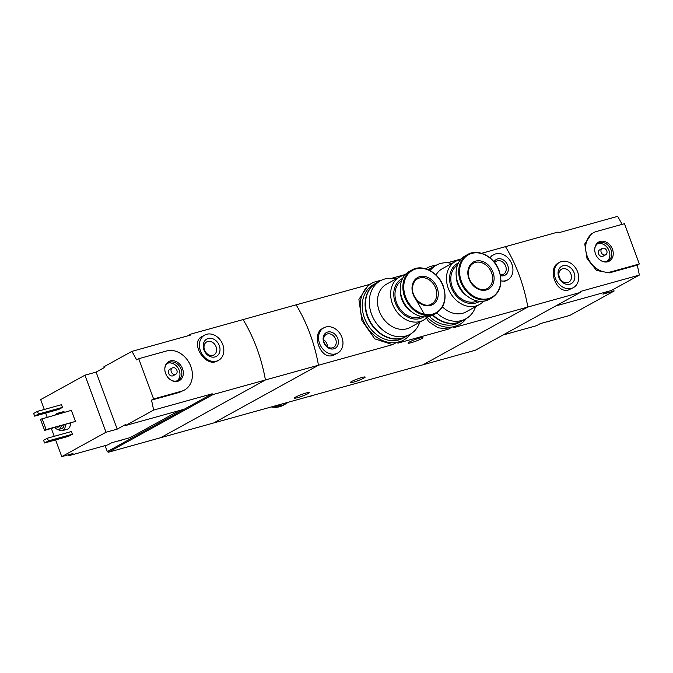 <?xml version="1.0" encoding="UTF-8"?>
<svg xmlns="http://www.w3.org/2000/svg" width="673" height="673" viewBox="0 0 673 673"><rect width="100%" height="100%" fill="white"/><g stroke="black" fill="none" stroke-linecap="round" stroke-linejoin="round"><path stroke-width="1.01" d="M410.412 334.111A32.582 25.969 -118.9 0 1 403.548 340.151A32.582 25.969 -118.9 0 1 401.646 341.076L396.347 342.557A32.582 25.969 -118.9 0 1 363.041 319.877A32.582 25.969 -118.9 0 1 372.102 283.089A32.582 25.969 -118.9 0 1 374.003 282.164L379.311 280.691A32.582 25.969 -118.9 0 1 380.876 280.523M401.646 341.076L403.548 340.151M396.347 342.557L392.569 344.635L374.726 338.83L361.897 320.516L358.902 299.392L368.392 285.133L372.102 283.089M425.925 268.838A32.582 25.969 -118.9 0 1 427.935 267.568A32.582 25.969 -118.9 0 1 429.837 266.651L435.145 265.17A32.582 25.969 -118.9 0 1 436.71 265.002M466.238 318.59A32.582 25.969 -118.9 0 1 459.381 324.638A32.582 25.969 -118.9 0 1 457.48 325.564L459.381 324.638M457.48 325.564L452.18 327.036L448.403 329.114L437.997 327.759L428.482 321.467L415.847 299.334M452.18 327.036A32.582 25.969 -118.9 0 1 427.254 317.227M369.78 284.368L296.112 304.844A107.991 64.086 74.5 0 1 318.455 365.237A107.991 64.086 -105.5 0 0 296.112 304.844L243.071 319.582A107.991 64.086 74.5 0 1 265.414 379.976L160.662 437.702L213.703 422.955L318.455 365.237L213.703 422.955L423.073 364.766L527.825 307.039A107.991 64.086 -105.5 0 0 505.49 246.655L557.833 232.101L558.985 232.665L617.612 216.37A107.991 64.086 74.5 0 1 622.088 224.361M351.584 381.515A7.916 0.883 -20.3 0 1 359.769 378.15A7.916 0.883 -20.3 0 1 365.153 377.057A7.916 0.883 -20.3 0 1 363.866 378.1A7.916 0.883 -20.3 0 1 355.681 381.465A7.916 0.883 -20.3 0 1 350.296 382.55A7.916 0.883 -20.3 0 1 351.584 381.515M295.75 397.028A7.916 0.883 -20.3 0 1 303.935 393.671A7.916 0.883 -20.3 0 1 309.319 392.578A7.916 0.883 -20.3 0 1 308.032 393.621A7.916 0.883 -20.3 0 1 299.847 396.977A7.916 0.883 -20.3 0 1 294.463 398.071A7.916 0.883 -20.3 0 1 295.75 397.028M212.205 393.798L184.225 409.218L125.607 425.513L153.587 410.093L212.205 393.798L213.072 394.521L392.569 344.635M323.806 327.827A14.402 11.475 -118.9 0 1 340.807 334.893A14.402 11.475 -118.9 0 1 337.703 353.047A14.402 11.475 -118.9 0 1 335.718 353.855A14.402 11.475 -118.9 0 1 320.096 344.778A14.402 11.475 -118.9 0 1 323.806 327.827L322.661 328.458C311.002 333.968 320.348 359.744 332.765 355.487L334.784 354.646M453.711 327.642L580.168 292.494L580.706 291.375L639.325 275.089A107.991 64.086 74.5 0 0 637.247 265.128L639.35 263.967L624.46 223.705L596.539 231.462A21.595 17.212 61.1 0 0 593.561 232.681A21.595 17.212 61.1 0 0 588 258.104A21.595 17.212 61.1 0 0 611.437 271.724L639.35 263.967M447.452 262.781L461.241 258.945M481.632 253.284L505.49 246.655A107.991 64.086 74.5 0 1 527.825 307.039L423.073 364.766L475.416 350.212L580.168 292.494M504.548 281.348L507.678 279.901A14.402 11.475 -118.9 0 1 505.692 280.708A14.402 11.475 -118.9 0 1 500.973 280.868M397.878 343.163L448.403 329.114M391.627 278.302L405.407 274.466M409.344 342.061A7.916 0.883 -20.3 0 1 417.529 338.696A7.916 0.883 -20.3 0 1 422.913 337.602A7.916 0.883 -20.3 0 1 421.626 338.645A7.916 0.883 -20.3 0 1 413.441 342.01A7.916 0.883 -20.3 0 1 408.057 343.104A7.916 0.883 -20.3 0 1 409.344 342.061M490.281 258.045A14.402 11.475 -118.9 0 1 493.78 254.68A14.402 11.475 -118.9 0 1 510.782 261.755A14.402 11.475 -118.9 0 1 507.678 279.901M494.024 261.822A9.001 7.176 -118.9 0 1 506.34 262.756A9.001 7.176 -118.9 0 1 503.833 275.678A9.001 7.176 -118.9 0 1 500.527 275.694M494.705 262.672A7.437 5.931 -118.9 0 1 496.312 261.233A7.437 5.931 -118.9 0 1 505.103 264.884A7.437 5.931 -118.9 0 1 503.497 274.264A7.437 5.931 -118.9 0 1 502.47 274.685A7.437 5.931 -118.9 0 1 500.35 274.811M333.858 348.824A9.001 7.176 -118.9 0 1 323.158 337.922A9.001 7.176 -118.9 0 1 335.247 334.557A9.001 7.176 -118.9 0 1 333.858 348.824M332.496 347.823A7.437 5.931 -118.9 0 1 324.42 343.129A7.437 5.931 -118.9 0 1 326.338 334.372A7.437 5.931 -118.9 0 1 335.12 338.023A7.437 5.931 -118.9 0 1 333.522 347.403A7.437 5.931 -118.9 0 1 332.496 347.823M323.62 339.722A7.437 5.931 -118.9 0 1 327.549 346.847M288.061 402.286A24.842 19.795 -118.9 0 1 285.697 403.884A24.842 19.795 -118.9 0 1 275.551 405.769M312.802 395.413A30.596 24.388 -118.9 0 1 307.763 396.818M502.941 335.045L536.448 325.732L540.251 323.637L550.379 320.828A10.078 8.034 -118.9 0 1 550.363 320.836A10.078 8.034 -118.9 0 1 548.966 321.4A10.078 8.034 -118.9 0 1 547.435 321.644M613.482 289.323L614.113 291.022L569.846 315.41L550.379 320.828M614.113 291.022L602.949 294.126L607.652 291.527M559.507 262.361L558.548 262.891C546.888 268.409 556.243 294.177 568.651 289.92L573.404 287.59A14.402 11.475 -118.9 0 1 571.419 288.397A14.402 11.475 -118.9 0 1 555.797 279.32A14.402 11.475 -118.9 0 1 559.507 262.361A14.402 11.475 -118.9 0 1 576.509 269.436A14.402 11.475 -118.9 0 1 573.404 287.59M591.508 233.825L584.761 243.946L587.041 258.642L596.623 270.479L609.326 272.885L637.247 265.128M555.721 305.963L611.345 290.5L639.325 275.089M569.871 284.199A9.902 7.891 -118.9 0 1 558.102 272.212A9.902 7.891 -118.9 0 1 571.402 268.519A9.902 7.891 -118.9 0 1 569.871 284.199M567.718 282.626A7.437 5.931 -118.9 0 1 559.65 277.932A7.437 5.931 -118.9 0 1 561.568 269.175A7.437 5.931 -118.9 0 1 570.351 272.834A7.437 5.931 -118.9 0 1 568.744 282.206A7.437 5.931 -118.9 0 1 567.718 282.626M607.753 261.763A10.911 8.699 -118.9 0 1 601.595 260.981A10.911 8.699 -118.9 0 1 594.772 248.606A10.911 8.699 -118.9 0 1 603.311 241.228A10.911 8.699 -118.9 0 1 612.968 251.021A10.911 8.699 -118.9 0 1 607.753 261.763M605.725 254.747L603.058 256.22A3.601 2.869 -118.9 0 1 602.562 256.421A3.601 2.869 -118.9 0 1 598.659 254.15A3.601 2.869 -118.9 0 1 599.584 249.91L602.251 248.446A3.601 2.869 -118.9 0 1 606.499 250.213A3.601 2.869 -118.9 0 1 605.725 254.747A3.601 2.869 -118.9 0 1 605.229 254.949A3.601 2.869 -118.9 0 1 601.326 252.678A3.601 2.869 -118.9 0 1 602.251 248.446M597.456 243.794A10.078 8.034 -118.9 0 1 608.358 249.187A10.078 8.034 -118.9 0 1 607.096 261.284M594.747 248.934A10.078 8.034 -118.9 0 1 598.364 243.189A10.078 8.034 -118.9 0 1 610.26 248.135A10.078 8.034 -118.9 0 1 608.089 260.846A10.078 8.034 -118.9 0 1 606.701 261.41A10.078 8.034 -118.9 0 1 601.3 260.83M550.169 320.937A10.078 8.034 -118.9 0 1 549.976 321.046A10.078 8.034 -118.9 0 1 548.588 321.61A10.078 8.034 -118.9 0 1 546.661 321.854M179.136 410.631L130.167 437.618L111.735 442.741L107.932 444.836L69.126 455.621L68.099 454.864M125.607 425.513L125.296 424.671L117.203 429.13L106.031 432.234L84.941 375.198L40.666 399.594L44.317 409.462M84.941 375.198L96.104 372.093L104.197 367.635L103.886 366.802L131.866 351.382L190.493 335.087L190.728 334.136L187.489 335.92M69.126 455.621L72.936 453.526L61.765 456.63L106.031 432.234M204.659 335.095L201.934 336.593C189.559 342.33 205.425 368.434 217.598 360.837L218.557 360.316A14.402 11.475 -118.9 0 1 201.555 353.241A14.402 11.475 -118.9 0 1 204.659 335.095A14.402 11.475 -118.9 0 1 206.645 334.279A14.402 11.475 -118.9 0 1 222.267 343.365A14.402 11.475 -118.9 0 1 218.557 360.316M153.587 410.093A107.991 64.086 -105.5 0 0 151.501 400.132L153.604 398.971L181.525 391.215A21.595 17.212 61.1 0 0 184.503 390.004A21.595 17.212 61.1 0 0 190.064 364.573A21.595 17.212 61.1 0 0 166.626 350.953L138.714 358.709L153.604 398.971M213.072 394.521L108.319 452.248L160.662 437.702L265.414 379.976A107.991 64.086 -105.5 0 0 243.071 319.582L190.728 334.136M138.714 358.709L136.611 359.87A107.991 64.086 -105.5 0 0 131.866 351.382M184.503 390.004L179.413 392.376L151.501 400.132M55.43 414.778A9.001 5.342 74.5 0 1 56.709 413.617A9.001 5.342 74.5 0 1 57.398 413.331L62.421 411.935A9.001 5.342 74.5 0 1 64.852 412.154M70.514 423.208A9.001 5.342 74.5 0 1 67.241 429.281L62.219 430.678A9.001 5.342 74.5 0 1 58.215 429.458M71.397 431.528L72.39 434.22L68.579 436.314L44.569 442.985L43.577 440.302L47.388 438.207L71.397 431.528M61.47 404.692L62.463 407.375L58.652 409.478L34.643 416.15L33.65 413.466L37.461 411.363L61.47 404.692M71.355 410.353L75.452 421.424L44.611 430.409L40.515 419.338L71.355 410.353M45.663 413.087L47.135 417.083M51.375 428.533L54.244 436.297M55.59 439.923L61.765 456.63M184.225 409.218L107.31 451.6L108.319 452.248M107.31 451.6L105.097 445.627M61.251 425.782A6.839 4.055 74.5 0 1 58.845 429.374A6.839 4.055 74.5 0 1 54.934 427.54M59.241 426.346A4.501 2.667 74.5 0 1 58.223 427.119A4.501 2.667 74.5 0 1 56.944 426.976M64.044 425.008A6.839 4.055 74.5 0 1 61.638 428.592L58.845 429.374M57.398 413.331A9.001 5.342 74.5 0 1 59.83 413.55M65.491 424.604A9.001 5.342 74.5 0 1 62.219 430.678M47.388 438.207L48.38 440.891L72.39 434.22M48.38 440.891L44.569 442.985M37.461 411.363L38.454 414.046L62.463 407.375M38.454 414.046L34.643 416.15M208.193 338.477A9.902 7.891 -118.9 0 1 219.962 350.465A9.902 7.891 -118.9 0 1 206.661 354.166A9.902 7.891 -118.9 0 1 208.193 338.477M207.738 341.489A7.437 5.931 -118.9 0 1 215.814 346.174A7.437 5.931 -118.9 0 1 213.896 354.94A7.437 5.931 -118.9 0 1 205.114 351.281A7.437 5.931 -118.9 0 1 206.712 341.901A7.437 5.931 -118.9 0 1 207.738 341.489M42.037 418.497L46.134 429.567L75.452 421.424M46.134 429.567L44.611 430.409M117.203 429.13L96.104 372.093M170.311 360.913A10.911 8.699 -118.9 0 1 183.308 372.253A10.911 8.699 -118.9 0 1 171.682 380.472A10.911 8.699 -118.9 0 1 164.86 368.097A10.911 8.699 -118.9 0 1 170.311 360.913M175.813 374.238L173.146 375.702A3.601 2.869 -118.9 0 1 168.898 373.936A3.601 2.869 -118.9 0 1 169.672 369.401L172.338 367.929A3.601 2.869 -118.9 0 1 172.835 367.727A3.601 2.869 -118.9 0 1 176.738 369.999A3.601 2.869 -118.9 0 1 175.813 374.238A3.601 2.869 -118.9 0 1 171.565 372.472A3.601 2.869 -118.9 0 1 172.338 367.929M167.543 363.277A10.078 8.034 -118.9 0 1 167.939 363.159A10.078 8.034 -118.9 0 1 178.572 368.897A10.078 8.034 -118.9 0 1 177.184 380.775M164.835 368.425A10.078 8.034 -118.9 0 1 168.452 362.671A10.078 8.034 -118.9 0 1 169.84 362.108A10.078 8.034 -118.9 0 1 180.776 368.468A10.078 8.034 -118.9 0 1 178.177 380.329A10.078 8.034 -118.9 0 1 171.388 380.312M121.653 440.033A10.078 8.034 -118.9 0 1 121.46 440.142L121.847 439.932A10.078 8.034 -118.9 0 1 121.847 439.932A10.078 8.034 -118.9 0 1 118.919 440.739M121.46 440.142A10.078 8.034 -118.9 0 1 118.145 440.958M460.601 259.669A24.657 19.652 61.1 0 0 455.495 261.427A24.657 19.652 61.1 0 0 450.178 292.511A24.657 19.652 61.1 0 0 479.294 304.625A24.657 19.652 61.1 0 0 483.517 301.243M436.011 274.979A24.657 19.652 -118.9 0 1 442.329 268.687L455.495 261.427M479.294 304.625L466.128 311.877A24.657 19.652 -118.9 0 1 442.464 306.913M458.439 262.924A21.957 17.506 61.1 0 0 452.895 291.014A21.957 17.506 61.1 0 0 479.605 301.336M457.472 265.103A20.518 16.354 61.1 0 0 453.896 290.467A20.518 16.354 61.1 0 0 477.241 300.982M456.235 275.88A20.518 16.354 61.1 0 0 467.474 296.28M467.794 254.444L465.178 255.883A24.842 19.795 61.1 0 0 459.827 287.194A24.842 19.795 61.1 0 0 489.153 299.392L491.77 297.954C500.468 292.107 502.933 283.039 499.164 270.748C494.377 256.674 478.133 248.186 467.794 254.444A24.842 19.795 61.1 0 0 462.444 285.756A24.842 19.795 61.1 0 0 491.77 297.954M492.981 272.203A15.479 12.341 61.1 0 0 470.351 264.716A15.479 12.341 61.1 0 0 479.597 289.701A15.479 12.341 61.1 0 0 492.981 272.203M451.827 263.446A30.596 24.388 61.1 0 0 436.314 265.212A30.596 24.388 61.1 0 0 430.097 270.596M436.802 312.962A30.596 24.388 61.1 0 0 465.851 318.809A30.596 24.388 61.1 0 0 475.634 306.644M436.314 265.212L432.512 267.316A30.596 24.388 61.1 0 0 428.81 269.957M433.017 315.073A30.596 24.388 61.1 0 0 462.048 320.912L465.851 318.809M432.318 267.417A30.596 24.388 61.1 0 0 432.125 267.526L429.273 269.099A30.596 24.388 61.1 0 0 428.247 269.705M429.349 316.445A30.596 24.388 61.1 0 0 458.809 322.695L461.661 321.122A30.596 24.388 61.1 0 0 461.855 321.013M432.125 267.526A30.596 24.388 61.1 0 0 428.718 269.907M432.621 315.275A30.596 24.388 61.1 0 0 461.661 321.122M404.776 275.181A24.657 19.652 61.1 0 0 399.661 276.948A24.657 19.652 61.1 0 0 394.353 308.024A24.657 19.652 61.1 0 0 423.46 320.138A24.657 19.652 61.1 0 0 427.683 316.764M423.46 320.138L410.294 327.398A24.657 19.652 -118.9 0 1 379.269 311.111A24.657 19.652 -118.9 0 1 386.495 284.199L399.661 276.948M402.605 278.437A21.957 17.506 61.1 0 0 397.062 306.535A21.957 17.506 61.1 0 0 423.78 316.848M401.646 280.624A20.518 16.354 61.1 0 0 398.063 305.979A20.518 16.354 61.1 0 0 421.416 316.503M400.401 291.392A20.518 16.354 61.1 0 0 411.64 311.801M411.969 269.957L409.352 271.404A24.842 19.795 61.1 0 0 403.993 302.715A24.842 19.795 61.1 0 0 433.328 314.914L435.936 313.467C444.643 307.62 447.099 298.56 443.33 286.269C438.552 272.195 422.308 263.707 411.969 269.957A24.842 19.795 61.1 0 0 406.61 301.268A24.842 19.795 61.1 0 0 435.936 313.467M437.147 287.724A15.479 12.341 61.1 0 0 414.518 280.237A15.479 12.341 61.1 0 0 423.763 305.222A15.479 12.341 61.1 0 0 437.147 287.724M396.002 278.967A30.596 24.388 61.1 0 0 380.489 280.734A30.596 24.388 61.1 0 0 373.894 319.305A30.596 24.388 61.1 0 0 410.017 334.33A30.596 24.388 61.1 0 0 419.801 322.157M380.489 280.734L376.678 282.828A30.596 24.388 61.1 0 0 370.083 321.4A30.596 24.388 61.1 0 0 406.214 336.424L410.017 334.33M376.485 282.938A30.596 24.388 61.1 0 0 376.3 283.039L373.439 284.612A30.596 24.388 61.1 0 0 366.844 323.183A30.596 24.388 61.1 0 0 402.976 338.208L405.827 336.635A30.596 24.388 61.1 0 0 406.021 336.534M376.3 283.039A30.596 24.388 61.1 0 0 369.704 321.61A30.596 24.388 61.1 0 0 405.827 336.635M285.697 403.884L283.081 405.331A24.842 19.795 -118.9 0 1 271.303 406.946M609.326 272.885L611.437 271.724M179.413 392.376L181.525 391.215M498.962 270.765A24.245 19.324 61.1 0 0 463.52 259.038A24.245 19.324 61.1 0 0 477.998 298.173A24.245 19.324 61.1 0 0 498.962 270.765M491.576 272.75A14.402 11.475 61.1 0 0 473.455 263.244C470.393 265.002 468.694 268.031 468.366 272.304C467.298 283.005 480.101 293.352 487.353 288.465A14.402 11.475 61.1 0 0 491.576 272.75M443.128 286.286A24.245 19.324 61.1 0 0 407.687 274.55A24.245 19.324 61.1 0 0 422.164 313.685A24.245 19.324 61.1 0 0 443.128 286.286M435.742 288.271A14.402 11.475 61.1 0 0 417.622 278.765C414.56 280.523 412.869 283.543 412.532 287.825C411.464 298.526 424.268 308.873 431.519 303.986A14.402 11.475 61.1 0 0 435.742 288.271M427.935 267.568L425.74 268.779M493.78 254.68L490.861 256.287M337.703 353.047L334.784 354.654M283.081 405.331L271.185 406.98M591.5 233.817L593.561 232.681"/></g></svg>
